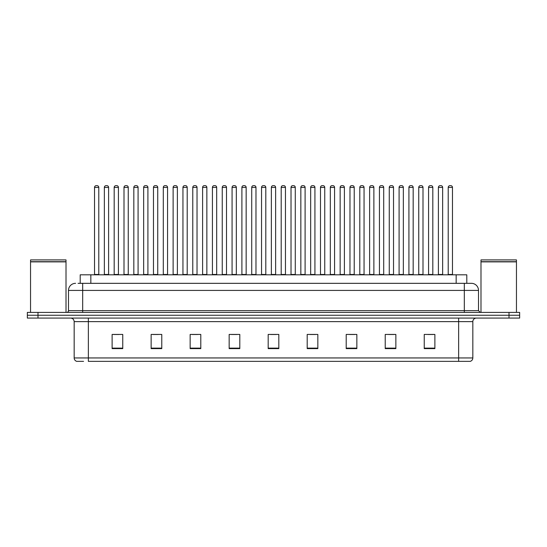 <?xml version="1.0" encoding="UTF-8"?>
<svg xmlns="http://www.w3.org/2000/svg" width="547" height="547" viewBox="0 0 547 547"><rect width="100%" height="100%" fill="white"/><g stroke="black" fill="none" stroke-linecap="round" stroke-linejoin="round"><path stroke-width="0.82" d="M80.204 283.325L80.204 274.813L466.796 274.813L466.796 283.325M83.554 361.355L76.901 361.355M472.834 357.95C472.731 359.652 471.883 360.788 470.276 361.355L458.646 361.355L458.646 357.95L472.834 357.95L472.834 321.629A3.549 3.549 0 0 1 476.375 318.08M76.724 361.355A3.549 3.549 0 0 1 74.166 357.95L74.166 321.629C73.961 319.475 72.778 318.292 70.625 318.08M37.989 312.405L519.65 312.405L519.65 315.243L27.35 315.243L27.35 318.08L37.989 318.08L37.989 315.243L27.35 315.243L27.35 312.405L37.989 312.405L37.989 315.243L519.65 315.243L519.65 318.08L37.989 318.08M434.879 348.624L434.879 334.436L424.24 334.436L424.24 348.624L434.879 348.624M395.864 348.624L395.864 334.436L385.225 334.436L385.225 348.624L395.864 348.624M356.849 348.624L356.849 334.436L346.21 334.436L346.21 348.624L356.849 348.624M317.834 348.624L317.834 334.436L307.195 334.436L307.195 348.624L317.834 348.624M122.76 348.624L122.76 334.436L112.121 334.436L112.121 348.624L122.76 348.624M161.775 348.624L161.775 334.436L151.136 334.436L151.136 348.624L161.775 348.624M200.79 348.624L200.79 334.436L190.151 334.436L190.151 348.624L200.79 348.624M239.805 348.624L239.805 334.436L229.166 334.436L229.166 348.624L239.805 348.624M278.82 348.624L278.82 334.436L268.18 334.436L268.18 348.624L278.82 348.624M458.646 361.355L88.354 361.355L88.354 357.95L458.646 357.95L458.646 321.629L74.166 321.629M349.437 334.504L354.757 334.504M388.739 334.504L394.059 334.504M428.034 334.504L433.354 334.504M231.538 334.504L236.858 334.504M192.243 334.504L197.563 334.504M152.941 334.504L158.261 334.504M113.646 334.504L118.966 334.504M310.142 334.504L315.462 334.504M270.84 334.504L276.16 334.504M78.235 283.325L471.302 283.325M78.071 283.325L82.679 283.325L82.679 290.416L68.491 290.416L68.491 310.634A1.771 1.771 0 0 1 66.72 312.405M75.589 283.325A7.09 7.09 0 0 0 68.491 290.416M471.411 283.325A7.09 7.09 0 0 1 478.509 290.416L478.509 310.634L480.28 312.405M98.781 187.416L94.528 187.416A1.771 1.771 0 0 1 96.299 185.645L97.01 185.645A1.771 1.771 0 0 1 98.781 187.416L98.781 274.457A0.356 0.356 0 0 0 99.137 274.813M94.528 187.416L94.528 274.457A0.356 0.356 0 0 1 94.173 274.813M97.01 185.645L96.299 185.645M104.354 187.416A1.771 1.771 0 0 1 106.125 185.645L106.836 185.645A1.771 1.771 0 0 1 108.607 187.416L104.354 187.416L104.354 274.457A0.356 0.356 0 0 1 103.998 274.813M108.607 187.416L108.607 274.457A0.356 0.356 0 0 0 108.962 274.813M106.836 185.645L106.125 185.645M118.432 187.416L114.179 187.416A1.771 1.771 0 0 1 115.95 185.645L116.661 185.645A1.771 1.771 0 0 1 118.432 187.416L118.432 274.457A0.356 0.356 0 0 0 118.788 274.813M114.179 187.416L114.179 274.457A0.356 0.356 0 0 1 113.824 274.813M116.661 185.645L115.95 185.645M138.083 187.416L133.824 187.416A1.771 1.771 0 0 1 135.601 185.645L136.306 185.645A1.771 1.771 0 0 1 138.083 187.416L138.083 274.457A0.356 0.356 0 0 0 138.439 274.813M133.824 187.416L133.824 274.457A0.356 0.356 0 0 1 133.468 274.813M136.306 185.645L135.601 185.645M157.734 187.416L153.475 187.416A1.771 1.771 0 0 1 155.245 185.645L155.957 185.645A1.771 1.771 0 0 1 157.734 187.416L157.734 274.457A0.356 0.356 0 0 0 158.083 274.813M153.475 187.416L153.475 274.457A0.356 0.356 0 0 1 153.119 274.813M155.957 185.645L155.245 185.645M177.378 187.416L173.125 187.416A1.771 1.771 0 0 1 174.896 185.645L175.608 185.645A1.771 1.771 0 0 1 177.378 187.416L177.378 274.457A0.356 0.356 0 0 0 177.734 274.813M173.125 187.416L173.125 274.457A0.356 0.356 0 0 1 172.77 274.813M175.608 185.645L174.896 185.645M123.998 187.416A1.771 1.771 0 0 1 125.776 185.645L126.487 185.645A1.771 1.771 0 0 1 128.258 187.416L123.998 187.416L123.998 274.457A0.356 0.356 0 0 1 123.649 274.813M128.258 187.416L128.258 274.457A0.356 0.356 0 0 0 128.613 274.813M126.487 185.645L125.776 185.645M143.649 187.416A1.771 1.771 0 0 1 145.427 185.645L146.131 185.645A1.771 1.771 0 0 1 147.909 187.416L143.649 187.416L143.649 274.457A0.356 0.356 0 0 1 143.293 274.813M147.909 187.416L147.909 274.457A0.356 0.356 0 0 0 148.264 274.813M146.131 185.645L145.427 185.645M163.3 187.416A1.771 1.771 0 0 1 165.071 185.645L165.782 185.645A1.771 1.771 0 0 1 167.553 187.416L163.3 187.416L163.3 274.457A0.356 0.356 0 0 1 162.944 274.813M167.553 187.416L167.553 274.457A0.356 0.356 0 0 0 167.908 274.813M165.782 185.645L165.071 185.645M30.543 261.869L66.009 261.869L30.543 261.869L30.543 312.405M66.009 261.869L66.009 312.405M65.831 261.692L30.721 261.692M66.009 261.514L66.009 259.914L30.543 259.914L30.543 261.514M480.991 261.869L516.457 261.869L480.991 261.869L480.991 312.405M516.457 261.869L516.457 312.405M516.279 261.692L481.169 261.692M516.457 261.514L516.457 259.914L480.991 259.914L480.991 261.514M197.029 187.416L192.776 187.416A1.771 1.771 0 0 1 194.547 185.645L195.258 185.645A1.771 1.771 0 0 1 197.029 187.416L197.029 274.457A0.356 0.356 0 0 0 197.385 274.813M192.776 187.416L192.776 274.457A0.356 0.356 0 0 1 192.421 274.813M195.258 185.645L194.547 185.645M216.68 187.416L212.421 187.416A1.771 1.771 0 0 1 214.198 185.645L214.909 185.645A1.771 1.771 0 0 1 216.68 187.416L216.68 274.457A0.356 0.356 0 0 0 217.036 274.813M212.421 187.416L212.421 274.457A0.356 0.356 0 0 1 212.072 274.813M214.909 185.645L214.198 185.645M236.331 187.416L232.072 187.416A1.771 1.771 0 0 1 233.849 185.645L234.554 185.645A1.771 1.771 0 0 1 236.331 187.416L236.331 274.457A0.356 0.356 0 0 0 236.687 274.813M232.072 187.416L232.072 274.457A0.356 0.356 0 0 1 231.716 274.813M234.554 185.645L233.849 185.645M182.951 187.416A1.771 1.771 0 0 1 184.722 185.645L185.433 185.645A1.771 1.771 0 0 1 187.204 187.416L182.951 187.416L182.951 274.457A0.356 0.356 0 0 1 182.595 274.813M187.204 187.416L187.204 274.457A0.356 0.356 0 0 0 187.559 274.813M185.433 185.645L184.722 185.645M202.602 187.416A1.771 1.771 0 0 1 204.373 185.645L205.084 185.645A1.771 1.771 0 0 1 206.855 187.416L202.602 187.416L202.602 274.457A0.356 0.356 0 0 1 202.246 274.813M206.855 187.416L206.855 274.457A0.356 0.356 0 0 0 207.21 274.813M205.084 185.645L204.373 185.645M222.246 187.416A1.771 1.771 0 0 1 224.024 185.645L224.728 185.645A1.771 1.771 0 0 1 226.506 187.416L222.246 187.416L222.246 274.457A0.356 0.356 0 0 1 221.891 274.813M226.506 187.416L226.506 274.457A0.356 0.356 0 0 0 226.861 274.813M224.728 185.645L224.024 185.645M255.975 187.416L251.723 187.416A1.771 1.771 0 0 1 253.493 185.645L254.205 185.645A1.771 1.771 0 0 1 255.975 187.416L255.975 274.457A0.356 0.356 0 0 0 256.331 274.813M251.723 187.416L251.723 274.457A0.356 0.356 0 0 1 251.367 274.813M254.205 185.645L253.493 185.645M275.626 187.416L271.374 187.416A1.771 1.771 0 0 1 273.144 185.645L273.856 185.645A1.771 1.771 0 0 1 275.626 187.416L275.626 274.457A0.356 0.356 0 0 0 275.982 274.813M271.374 187.416L271.374 274.457A0.356 0.356 0 0 1 271.018 274.813M273.856 185.645L273.144 185.645M295.277 187.416L291.025 187.416A1.771 1.771 0 0 1 292.795 185.645L293.507 185.645A1.771 1.771 0 0 1 295.277 187.416L295.277 274.457A0.356 0.356 0 0 0 295.633 274.813M291.025 187.416L291.025 274.457A0.356 0.356 0 0 1 290.669 274.813M293.507 185.645L292.795 185.645M314.928 187.416L310.669 187.416A1.771 1.771 0 0 1 312.446 185.645L313.151 185.645A1.771 1.771 0 0 1 314.928 187.416L314.928 274.457A0.356 0.356 0 0 0 315.284 274.813M310.669 187.416L310.669 274.457A0.356 0.356 0 0 1 310.313 274.813M313.151 185.645L312.446 185.645M334.579 187.416L330.32 187.416A1.771 1.771 0 0 1 332.091 185.645L332.802 185.645A1.771 1.771 0 0 1 334.579 187.416L334.579 274.457A0.356 0.356 0 0 0 334.928 274.813M330.32 187.416L330.32 274.457A0.356 0.356 0 0 1 329.964 274.813M332.802 185.645L332.091 185.645M241.897 187.416A1.771 1.771 0 0 1 243.668 185.645L244.379 185.645A1.771 1.771 0 0 1 246.157 187.416L241.897 187.416L241.897 274.457A0.356 0.356 0 0 1 241.542 274.813M246.157 187.416L246.157 274.457A0.356 0.356 0 0 0 246.506 274.813M244.379 185.645L243.668 185.645M261.548 187.416A1.771 1.771 0 0 1 263.319 185.645L264.03 185.645A1.771 1.771 0 0 1 265.801 187.416L261.548 187.416L261.548 274.457A0.356 0.356 0 0 1 261.192 274.813M265.801 187.416L265.801 274.457A0.356 0.356 0 0 0 266.157 274.813M264.03 185.645L263.319 185.645M281.199 187.416A1.771 1.771 0 0 1 282.97 185.645L283.681 185.645A1.771 1.771 0 0 1 285.452 187.416L281.199 187.416L281.199 274.457A0.356 0.356 0 0 1 280.843 274.813M285.452 187.416L285.452 274.457A0.356 0.356 0 0 0 285.808 274.813M283.681 185.645L282.97 185.645M300.843 187.416A1.771 1.771 0 0 1 302.621 185.645L303.332 185.645A1.771 1.771 0 0 1 305.103 187.416L300.843 187.416L300.843 274.457A0.356 0.356 0 0 1 300.494 274.813M305.103 187.416L305.103 274.457A0.356 0.356 0 0 0 305.458 274.813M303.332 185.645L302.621 185.645M320.494 187.416A1.771 1.771 0 0 1 322.272 185.645L322.976 185.645A1.771 1.771 0 0 1 324.754 187.416L320.494 187.416L320.494 274.457A0.356 0.356 0 0 1 320.139 274.813M324.754 187.416L324.754 274.457A0.356 0.356 0 0 0 325.109 274.813M322.976 185.645L322.272 185.645M354.224 187.416L349.971 187.416A1.771 1.771 0 0 1 351.742 185.645L352.453 185.645A1.771 1.771 0 0 1 354.224 187.416L354.224 274.457A0.356 0.356 0 0 0 354.579 274.813M349.971 187.416L349.971 274.457A0.356 0.356 0 0 1 349.615 274.813M352.453 185.645L351.742 185.645M373.874 187.416L369.622 187.416A1.771 1.771 0 0 1 371.392 185.645L372.104 185.645A1.771 1.771 0 0 1 373.874 187.416L373.874 274.457A0.356 0.356 0 0 0 374.23 274.813M369.622 187.416L369.622 274.457A0.356 0.356 0 0 1 369.266 274.813M372.104 185.645L371.392 185.645M393.525 187.416L389.266 187.416A1.771 1.771 0 0 1 391.043 185.645L391.755 185.645A1.771 1.771 0 0 1 393.525 187.416L393.525 274.457A0.356 0.356 0 0 0 393.881 274.813M389.266 187.416L389.266 274.457A0.356 0.356 0 0 1 388.917 274.813M391.755 185.645L391.043 185.645M413.176 187.416L408.917 187.416A1.771 1.771 0 0 1 410.694 185.645L411.399 185.645A1.771 1.771 0 0 1 413.176 187.416L413.176 274.457A0.356 0.356 0 0 0 413.532 274.813M408.917 187.416L408.917 274.457A0.356 0.356 0 0 1 408.561 274.813M411.399 185.645L410.694 185.645M432.821 187.416L428.568 187.416A1.771 1.771 0 0 1 430.339 185.645L431.05 185.645A1.771 1.771 0 0 1 432.821 187.416L432.821 274.457A0.356 0.356 0 0 0 433.176 274.813M428.568 187.416L428.568 274.457A0.356 0.356 0 0 1 428.212 274.813M431.05 185.645L430.339 185.645M452.472 187.416L448.219 187.416A1.771 1.771 0 0 1 449.99 185.645L450.701 185.645A1.771 1.771 0 0 1 452.472 187.416L452.472 274.457A0.356 0.356 0 0 0 452.827 274.813M448.219 187.416L448.219 274.457A0.356 0.356 0 0 1 447.863 274.813M450.701 185.645L449.99 185.645M340.145 187.416A1.771 1.771 0 0 1 341.916 185.645L342.627 185.645A1.771 1.771 0 0 1 344.398 187.416L340.145 187.416L340.145 274.457A0.356 0.356 0 0 1 339.79 274.813M344.398 187.416L344.398 274.457A0.356 0.356 0 0 0 344.754 274.813M342.627 185.645L341.916 185.645M359.796 187.416A1.771 1.771 0 0 1 361.567 185.645L362.278 185.645A1.771 1.771 0 0 1 364.049 187.416L359.796 187.416L359.796 274.457A0.356 0.356 0 0 1 359.441 274.813M364.049 187.416L364.049 274.457A0.356 0.356 0 0 0 364.405 274.813M362.278 185.645L361.567 185.645M379.447 187.416A1.771 1.771 0 0 1 381.218 185.645L381.929 185.645A1.771 1.771 0 0 1 383.7 187.416L379.447 187.416L379.447 274.457A0.356 0.356 0 0 1 379.092 274.813M383.7 187.416L383.7 274.457A0.356 0.356 0 0 0 384.056 274.813M381.929 185.645L381.218 185.645M399.091 187.416A1.771 1.771 0 0 1 400.869 185.645L401.573 185.645A1.771 1.771 0 0 1 403.351 187.416L399.091 187.416L399.091 274.457A0.356 0.356 0 0 1 398.736 274.813M403.351 187.416L403.351 274.457A0.356 0.356 0 0 0 403.707 274.813M401.573 185.645L400.869 185.645M418.742 187.416A1.771 1.771 0 0 1 420.513 185.645L421.224 185.645A1.771 1.771 0 0 1 423.002 187.416L418.742 187.416L418.742 274.457A0.356 0.356 0 0 1 418.387 274.813M423.002 187.416L423.002 274.457A0.356 0.356 0 0 0 423.351 274.813M421.224 185.645L420.513 185.645M438.393 187.416A1.771 1.771 0 0 1 440.164 185.645L440.875 185.645A1.771 1.771 0 0 1 442.646 187.416L438.393 187.416L438.393 274.457A0.356 0.356 0 0 1 438.038 274.813M442.646 187.416L442.646 274.457A0.356 0.356 0 0 0 443.002 274.813M440.875 185.645L440.164 185.645M90.843 283.325L90.843 274.813M456.157 283.325L456.157 274.813M458.646 318.08L458.646 321.629L472.834 321.629M74.166 357.95L88.354 357.95L88.354 318.08M509.011 318.08L509.011 312.405M278.82 348.131L268.18 348.131M239.805 348.131L229.166 348.131M200.79 348.131L190.151 348.131M161.775 348.131L151.136 348.131M122.76 348.131L112.121 348.131M317.834 348.131L307.195 348.131M356.849 348.131L346.21 348.131M395.864 348.131L385.225 348.131M434.879 348.131L424.24 348.131M82.679 312.405L82.679 310.634L478.509 310.634M68.491 310.634L82.679 310.634L82.679 290.416L464.321 290.416L464.321 312.405M478.509 290.416L464.321 290.416L464.321 283.325M94.528 274.457L98.781 274.457M104.354 274.457L108.607 274.457M114.179 274.457L118.432 274.457M133.824 274.457L138.083 274.457M153.475 274.457L157.734 274.457M173.125 274.457L177.378 274.457M123.998 274.457L128.258 274.457M143.649 274.457L147.909 274.457M163.3 274.457L167.553 274.457M192.776 274.457L197.029 274.457M212.421 274.457L216.68 274.457M232.072 274.457L236.331 274.457M182.951 274.457L187.204 274.457M202.602 274.457L206.855 274.457M222.246 274.457L226.506 274.457M251.723 274.457L255.975 274.457M271.374 274.457L275.626 274.457M291.025 274.457L295.277 274.457M310.669 274.457L314.928 274.457M330.32 274.457L334.579 274.457M241.897 274.457L246.157 274.457M261.548 274.457L265.801 274.457M281.199 274.457L285.452 274.457M300.843 274.457L305.103 274.457M320.494 274.457L324.754 274.457M349.971 274.457L354.224 274.457M369.622 274.457L373.874 274.457M389.266 274.457L393.525 274.457M408.917 274.457L413.176 274.457M428.568 274.457L432.821 274.457M448.219 274.457L452.472 274.457M340.145 274.457L344.398 274.457M359.796 274.457L364.049 274.457M379.447 274.457L383.7 274.457M399.091 274.457L403.351 274.457M418.742 274.457L423.002 274.457M438.393 274.457L442.646 274.457"/></g></svg>
